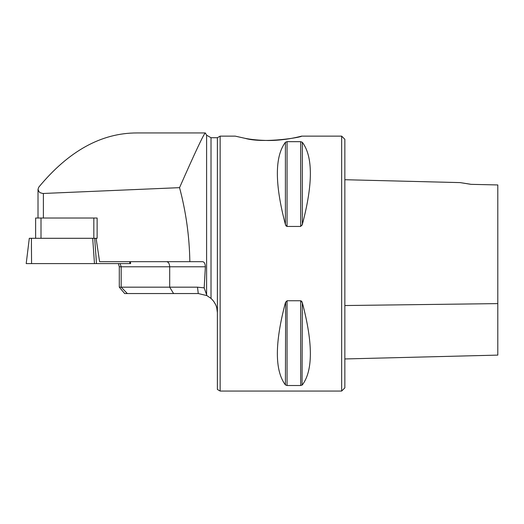 <?xml version="1.0" encoding="UTF-8"?>
<svg xmlns="http://www.w3.org/2000/svg" width="524" height="524" viewBox="0 0 524 524"><rect width="100%" height="100%" fill="white"/><g stroke="black" fill="none" stroke-linecap="round" stroke-linejoin="round"><path stroke-width="0.79" d="M179.549 187.651L42.844 193.494L40.217 192.74L38.986 191.732L38.016 189.282L38.789 187.14C68.729 150.945 101.473 132.88 137.013 132.945L205.316 132.945C203.823 133.843 195.229 152.078 179.549 187.651C185.994 211.814 189.426 236.488 189.845 261.679L202.611 261.679C204.255 261.889 205.172 263.592 205.369 266.781L204.183 287.859L206.888 295.602L211.015 298.418C215.226 302.407 217.355 307.156 217.388 312.664L217.388 389.456L220.146 391.055L220.146 136.135L235.237 136.135L244.937 138.303C251.448 139.613 259.256 140.347 268.367 140.504C286.084 140.576 301.968 136.03 301.51 136.135C303.055 137.019 263.939 143.845 244.963 138.31M206.888 295.602L198.268 293.545L124.66 293.545L119.295 287.172L119.295 266.781L118.352 263.592M93.829 238.296L93.829 218.023L97.13 218.023L97.13 238.296L94.706 238.296L96.488 263.592L26.2 263.592L29.305 238.296L94.706 238.296M96.095 238.296L99.599 261.679L202.611 261.679M341.661 391.055L341.661 136.135L344.851 139.319L344.851 387.865L341.661 391.055L220.146 391.055M341.661 136.135L301.51 136.135M285.672 301.955L285.403 384.904C274.687 370.632 274.687 343.233 285.403 302.715L287.06 300.743L300.671 300.743L302.328 302.715C313.044 343.233 313.044 370.632 302.328 384.904L300.671 385.52L287.06 385.52L285.403 384.904L287.06 385.52L287.06 300.743M302.053 385.14L302.328 302.715M302.053 301.955L301.785 301.47M301.673 301.32L301.287 300.946M285.672 225.228L285.947 225.713M286.058 225.87L286.445 226.237M302.053 225.228L302.328 224.475L300.671 226.447L287.06 226.447L285.403 224.475C274.687 183.95 274.687 156.558 285.403 142.286L287.06 141.67L300.671 141.67L302.328 142.286L300.671 141.67L300.671 226.447M302.328 142.286C313.044 156.558 313.044 183.95 302.328 224.475L302.328 142.286M220.146 136.135L217.388 137.727L217.388 312.664L216.746 307.752M215.764 304.955L213.969 301.752M119.295 287.172L169.691 287.172L169.691 266.781L119.295 266.781M127.339 293.545L121.175 287.172L121.175 266.781L120.088 263.592M173.588 293.545L169.691 287.172L197.496 287.172L204.183 287.859M166.573 261.679C168.466 261.987 169.501 263.69 169.691 266.781L205.369 266.781M198.268 293.545L197.496 287.172M471.037 184.343L497.8 184.946L471.037 184.343L460.151 182.607L469.989 184.14M497.8 184.946L497.8 355.108L344.851 358.953M93.829 218.023L35.632 218.023L35.632 238.296M96.488 263.592L130.64 263.592L130.404 261.679M43.381 218.023L43.381 193.494M217.388 137.727L211.015 137.727L211.015 298.418M211.015 137.727L206.6 135.179L206.6 294.743M285.403 142.286L285.403 224.475M287.06 141.67L287.06 226.447M300.671 385.52L300.671 300.743M344.851 305.538L497.8 303.612M41.003 238.296L41.003 218.023M31.564 263.592L31.401 238.296M94.471 263.592L92.696 238.296M129.867 263.592L129.67 261.679M38.016 218.023L38.016 189.282M206.6 135.179L205.316 132.945M344.851 179.712L460.151 182.607"/></g></svg>
